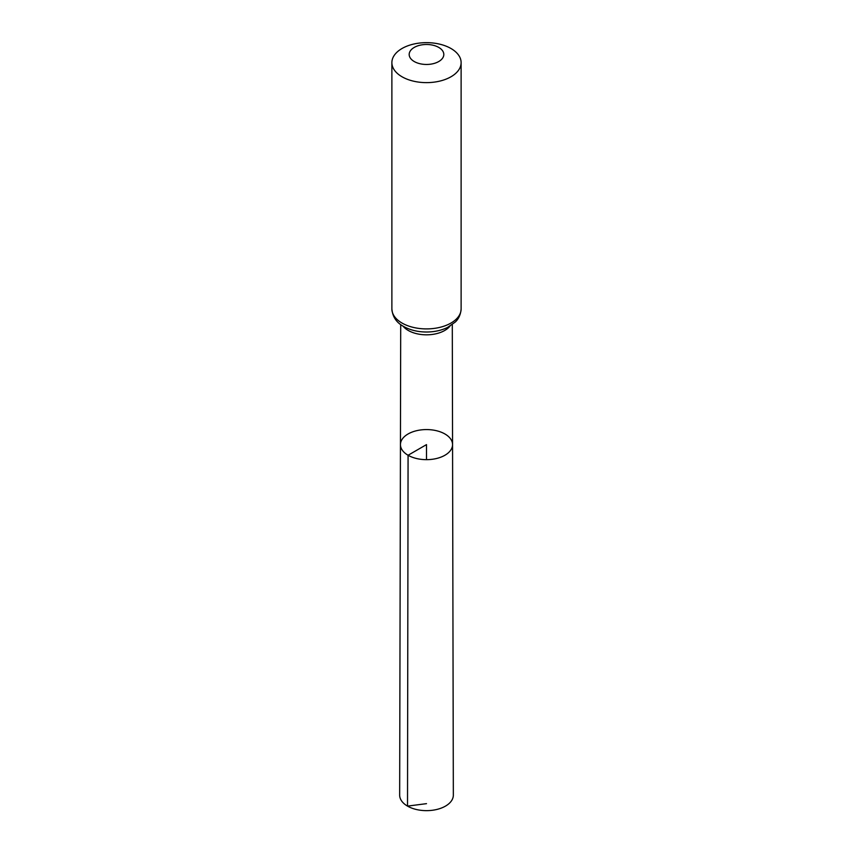 <?xml version="1.0" encoding="UTF-8"?>
<svg xmlns="http://www.w3.org/2000/svg" width="853" height="853" viewBox="0 0 853 853"><rect width="100%" height="100%" fill="white"/><g stroke="black" fill="none" stroke-linecap="round" stroke-linejoin="round"><path stroke-width="1.28" d="M408.075 455.257A26.059 15.045 0 0 0 436.491 458.509A26.059 15.045 0 0 0 452.559 444.594A26.059 15.045 0 0 0 426.5 429.571A26.059 15.045 0 0 0 400.441 444.594A26.059 15.045 0 0 0 408.075 455.257A26.059 15.045 0 0 0 436.491 458.509A26.059 15.045 0 0 0 452.559 444.594L453.338 795.135A26.838 15.493 0 0 1 436.789 809.465A26.838 15.493 0 0 1 407.521 806.106A26.838 15.493 0 0 1 399.662 795.135L400.441 444.594A26.059 15.045 0 0 0 408.075 455.257M414.259 61.544A17.316 9.991 180 0 1 422.022 44.825A17.316 9.991 180 0 1 443.219 57.066A17.316 9.991 180 0 1 414.259 61.544M402.019 76.77A34.621 19.992 180 0 1 391.879 62.642A34.621 19.992 180 0 1 426.5 42.65A34.621 19.992 180 0 1 461.121 62.642A34.621 19.992 180 0 1 439.753 81.11A34.621 19.992 180 0 1 402.019 76.77M426.5 459.66L426.5 444.616L408.075 455.257L407.521 806.106L426.5 803.654M449.957 326.123A25.782 14.885 180 0 1 408.267 330.463A25.782 14.885 180 0 1 403.042 326.123M402.019 323.052A34.621 19.992 180 0 1 391.879 308.914C392.551 316.762 396.442 322.594 403.544 326.422C410.293 330.186 418.098 332.041 426.98 332.009C434.561 331.924 441.396 330.41 447.484 327.477L455.214 322.093C455.801 321.474 460.481 317.711 461.121 308.914A34.621 19.992 180 0 1 439.753 327.381A34.621 19.992 180 0 1 402.019 323.052M400.707 324.566L400.441 444.594M452.293 324.566L452.559 444.594M391.879 62.642L391.879 308.914M461.121 62.642L461.121 308.914"/></g></svg>
